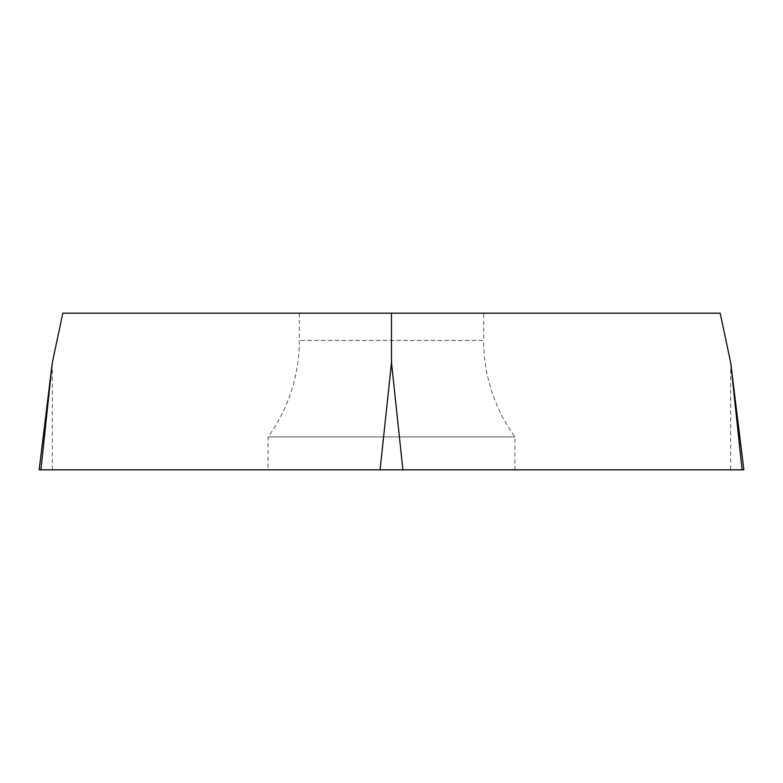 <?xml version="1.0" encoding="UTF-8"?>
<svg xmlns="http://www.w3.org/2000/svg" width="783" height="783" viewBox="0 0 783 783"><rect width="100%" height="100%" fill="white"/><g stroke="black" fill="none" stroke-linecap="round" stroke-linejoin="round"><path stroke-width="0.59" stroke-dasharray="3.92 2.94" d="M743.85 469.829L39.15 469.829M514.92 469.829L268.08 469.829L514.92 469.829L514.92 436.924A164.557 164.557 0 0 1 483.659 340.419L299.341 340.419L483.659 340.419L483.659 313.171L299.341 313.171L483.659 313.171M720.174 313.171L62.826 313.171M299.341 313.171L299.341 340.419A164.557 164.557 0 0 1 268.08 436.924L514.92 436.924L268.08 436.924L268.08 469.829M742.088 469.829L40.912 469.829M730.686 362.607L730.686 469.829M52.314 469.829L52.314 362.607"/><path stroke-width="1.17" d="M391.5 313.171L62.826 313.171L52.314 362.607L39.15 469.829L743.85 469.829L730.686 362.607L720.174 313.171L391.5 313.171L391.5 362.607L402.902 469.829L742.088 469.829L730.686 362.607M52.314 362.607L40.912 469.829L402.902 469.829M380.098 469.829L391.5 362.607"/></g></svg>
